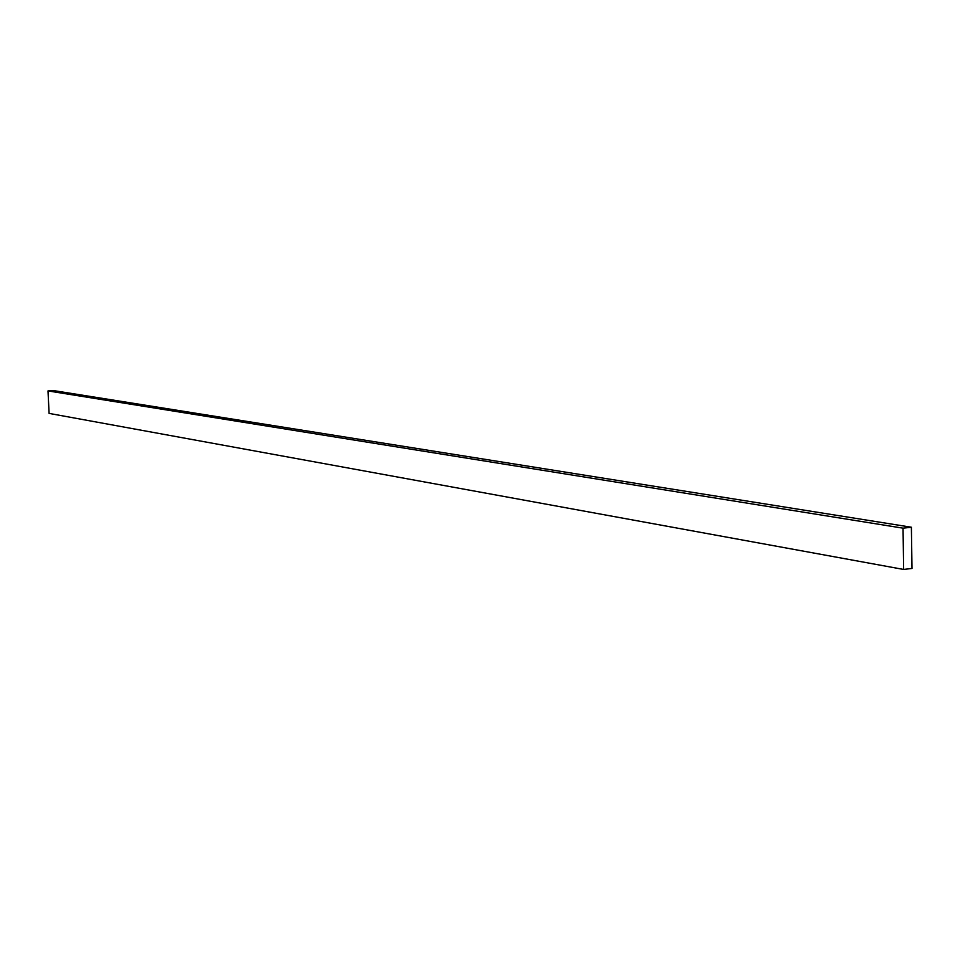 <?xml version="1.0" encoding="UTF-8"?>
<svg xmlns="http://www.w3.org/2000/svg" width="960" height="960" viewBox="0 0 960 960"><rect width="100%" height="100%" fill="white"/><g stroke="black" fill="none" stroke-linecap="round" stroke-linejoin="round"><path stroke-width="1.44" d="M911.388 527.232L53.328 390.552L48 390.924L49.092 413.4L903.648 569.448L912 568.44L911.388 527.232L903.036 528.168L48 390.924M903.648 569.448L903.036 528.168"/></g></svg>
